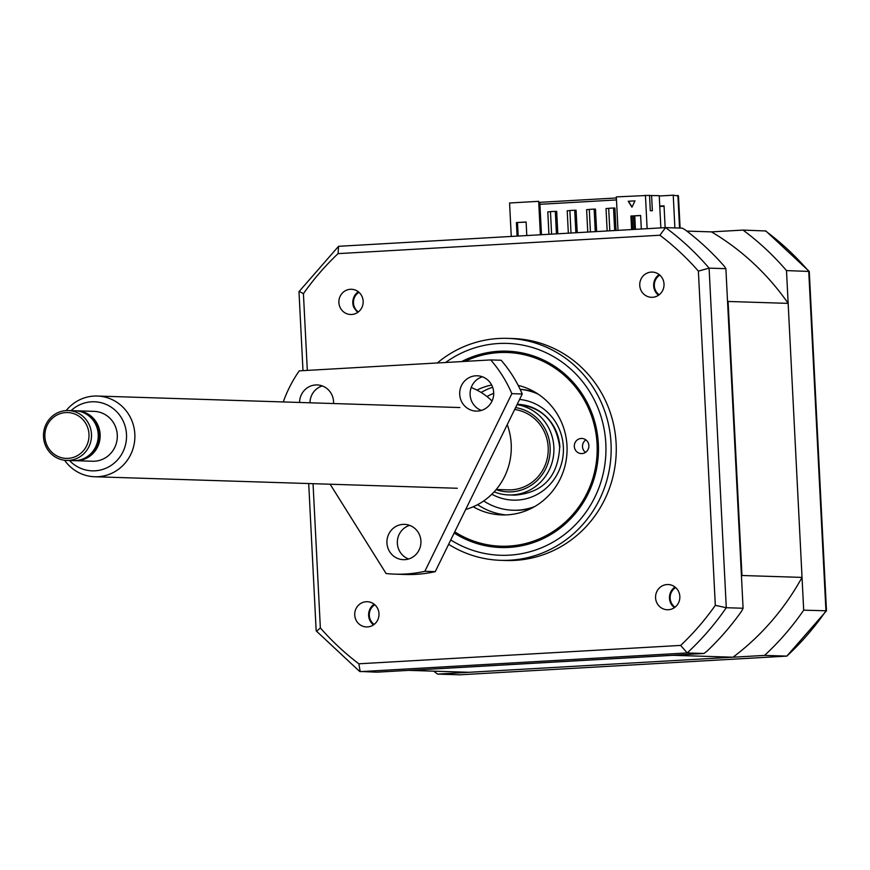 <?xml version="1.0" encoding="UTF-8"?>
<svg xmlns="http://www.w3.org/2000/svg" width="870" height="870" viewBox="0 0 870 870"><rect width="100%" height="100%" fill="white"/><g stroke="black" fill="none" stroke-linecap="round" stroke-linejoin="round"><path stroke-width="1.3" d="M679.84 596.45A12.615 12.147 91.8 0 1 667.312 609.75A12.615 12.147 91.8 0 1 655.578 597.831A12.615 12.147 91.8 0 1 668.106 584.531A12.615 12.147 91.8 0 1 679.84 596.45M674.989 587.022A12.615 12.147 -88.2 0 0 672.216 605.596L674.424 607.641M378.994 613.644A12.615 12.147 91.8 0 1 366.455 626.944A12.615 12.147 91.8 0 1 354.732 615.025A12.615 12.147 91.8 0 1 367.26 601.725A12.615 12.147 91.8 0 1 378.994 613.644M374.144 604.215A12.615 12.147 -88.2 0 0 373.48 624.899M363.16 301.194A12.615 12.147 91.8 0 1 350.632 314.505A12.615 12.147 91.8 0 1 338.898 302.586A12.615 12.147 91.8 0 1 351.426 289.275A12.615 12.147 91.8 0 1 363.16 301.194M358.31 291.776A12.615 12.147 -88.2 0 0 353.753 307.284L356.635 311.329M664.017 284.001A12.615 12.147 91.8 0 1 651.478 297.312A12.615 12.147 91.8 0 1 639.754 285.393A12.615 12.147 91.8 0 1 652.282 272.082A12.615 12.147 91.8 0 1 664.017 284.001M659.166 274.583A12.615 12.147 -88.2 0 0 657.6 294.473L658.546 295.234M437.316 362.964A111.045 106.901 91.8 0 1 507.797 338.376L512.887 338.528A111.045 106.901 91.8 0 1 616.123 443.417A111.045 106.901 91.8 0 1 505.851 560.497L500.75 560.334A111.045 106.901 91.8 0 1 448.637 544.305M507.797 338.376A111.045 106.901 91.8 0 1 611.023 443.254A111.045 106.901 91.8 0 1 500.75 560.334M675.011 607.206A11.658 11.223 91.8 0 1 675.631 587.565M374.165 624.399A11.658 11.223 91.8 0 1 374.785 604.759M358.331 311.96A11.658 11.223 91.8 0 1 358.962 292.309M454.173 533.005A98.223 94.558 -88.2 0 0 500.794 547.513A98.223 94.558 -88.2 0 0 598.342 443.95A98.223 94.558 -88.2 0 0 507.025 351.175A98.223 94.558 -88.2 0 0 461.676 361.572M515.584 407.595A42.402 40.814 91.8 0 1 550.134 447.191A42.402 40.814 91.8 0 1 496.085 489.636M494.149 491.844A45.425 43.728 -88.2 0 0 508.743 494.943A45.425 43.728 -88.2 0 0 553.864 447.049A45.425 43.728 -88.2 0 0 517.03 404.659M559.867 447.234A45.425 43.728 -88.2 0 0 517.639 404.332L517.193 404.322M520.129 389.292A60.563 58.312 91.8 0 1 535.876 392.674M486.982 396.546A60.563 58.312 91.8 0 1 493.703 393.294M520.162 389.368A60.563 58.312 91.8 0 1 538.149 394.121M532.222 507.928A60.563 58.312 91.8 0 1 514.268 510.266L512.908 510.222A60.563 58.312 91.8 0 1 483.676 500.957M534.582 506.623A60.563 58.312 91.8 0 1 512.908 510.222M659.188 294.756A11.658 11.223 91.8 0 1 659.808 275.116M548.926 234.291L547.795 211.867L550.46 211.714M607.162 230.963L606.02 208.539L608.695 208.387M587.75 232.072L586.619 209.648L589.284 209.496M568.338 233.182L567.207 210.757L569.872 210.605M698.382 271.114L709.093 268.134L725.885 268.667L743.078 608.25L726.287 607.717L715.314 605.346L698.382 271.114A264.969 255.084 91.8 0 0 659.895 235.226L338.071 253.627L338.56 246.308L665.539 227.625L659.895 235.226M725.885 268.667L724.362 266.307A272.549 262.381 91.8 0 0 685.473 230.05L682.428 228.157L665.637 227.625A272.549 262.381 91.8 0 1 709.093 268.134L726.287 607.717A272.549 262.381 91.8 0 1 687.18 652.946L360.202 671.64L358.842 663.799L680.677 645.409L687.18 652.946L703.971 653.479L376.993 672.173L359.625 671.433L316.169 630.859L308.709 483.546M715.314 605.346A264.969 255.084 91.8 0 1 680.677 645.409M307.317 370.392L303.423 293.69A264.969 255.084 91.8 0 1 338.071 253.627M358.842 663.799A264.969 255.084 91.8 0 1 320.356 627.922L313.048 483.687M320.356 627.922L316.745 631.12M338.56 246.308L298.986 291.667L302.988 370.642M299.541 291.537L303.423 293.69M539.552 202.351L616.373 197.968M539.922 204.309L616.482 199.937M614.677 230.528L613.535 208.017L614.905 208.05L616.036 230.452M595.276 231.637L594.134 209.126L595.493 209.159L596.635 231.561M575.864 232.747L574.722 210.235L576.081 210.268L577.223 232.671M556.452 233.856L555.31 211.345L556.68 211.377L557.811 233.78M634.089 229.419L633.414 215.967M634.763 215.891L635.448 229.343M660.863 227.886L659.221 195.663L649.542 195.532M651.586 195.413L652.359 210.779L650.314 210.714L649.531 195.358L616.319 196.892L618.015 230.343M635.002 200.894L628.499 201.274L632.044 206.94M743.078 608.25L741.816 610.87A272.549 262.381 91.8 0 1 706.821 651.347L703.971 653.479M613.535 208.017L608.685 208.289L609.826 230.811M594.134 209.126L589.273 209.398L590.415 231.92M574.722 210.235L569.872 210.507L571.014 233.029M555.31 211.345L550.46 211.617L551.602 234.139M540.379 234.78L538.682 201.329L509.57 202.993L511.266 236.444M538.682 201.329L539.878 203.373L541.466 234.715M517.084 236.107L516.399 222.557L526.111 222.002L526.796 235.552M516.399 222.557L526.111 222.1M518.172 236.042L517.498 222.6M647.128 228.679L645.442 195.228M635.013 200.872L631.935 207.18L628.227 201.264L635.013 200.872M631.609 229.56L630.924 216.021L640.625 215.466L641.31 229.006M632.697 229.495L632.011 216.054L630.924 216.021M632.011 216.054L640.625 215.553M741.969 575.494L728.092 301.466L788.155 303.369L802.031 577.397L741.969 575.494A253.377 243.915 91.8 0 1 741.468 576.397M727.494 300.618A253.377 243.915 91.8 0 1 728.092 301.466M409.096 670.379L672.956 655.306L733.018 657.209L469.158 672.293L409.096 670.379A253.377 243.915 91.8 0 1 409.02 670.335M743.034 230.082A272.549 262.381 91.8 0 1 786.491 270.592L809.274 271.451L765.861 230.985L743.034 230.082L711.475 231.877A253.377 243.915 91.8 0 1 788.155 303.369M711.475 231.877L686.843 231.105M802.031 577.397A253.377 243.915 91.8 0 1 733.018 657.209M585.891 439.883A7.569 7.286 -88.2 0 0 585.488 452.4M588.87 445.592A7.569 7.286 91.8 0 1 581.356 453.585A7.569 7.286 91.8 0 1 574.32 446.43A7.569 7.286 91.8 0 1 581.834 438.447A7.569 7.286 91.8 0 1 588.87 445.592M518.194 385.399A65.62 63.162 91.8 0 1 566.99 445.734A65.62 63.162 91.8 0 1 501.827 514.92A65.62 63.162 91.8 0 1 473.215 506.764M477.608 504.654A65.62 63.162 -88.2 0 0 505.927 514.92M464.961 361.387A96.907 93.297 91.8 0 1 597.07 444.015A96.907 93.297 91.8 0 1 551.406 532.625A96.907 93.297 91.8 0 1 454.749 531.831M492.627 387.237A65.62 63.162 -88.2 0 0 481.164 392.479M476.923 390.086A65.62 63.162 91.8 0 1 491.659 385.008M66.185 410.586A40.379 38.867 91.8 0 1 97.299 396.035A40.379 38.867 91.8 0 1 134.839 434.173A40.379 38.867 91.8 0 1 94.732 476.749A40.379 38.867 91.8 0 1 64.608 460.263M496.204 489.495L508.091 489.875A40.379 38.867 -88.2 0 0 548.187 447.3A40.379 38.867 -88.2 0 0 514.659 409.498M71.079 410.64A34.55 33.256 91.8 0 1 106.042 404.376A34.55 33.256 91.8 0 1 126.498 434.413A34.55 33.256 91.8 0 1 106.64 467.919A34.55 33.256 91.8 0 1 69.491 460.513M75.973 410.814A24.947 24.023 91.8 0 1 76.93 410.825A24.947 24.023 91.8 0 1 100.126 434.391A24.947 24.023 91.8 0 1 75.353 460.698A24.947 24.023 91.8 0 1 74.396 460.654M76.93 410.825L94.08 411.369A24.947 24.023 91.8 0 1 117.276 434.935A24.947 24.023 91.8 0 1 92.492 461.241L75.353 460.698M84.51 413.13A24.229 23.327 91.8 0 1 99.43 434.434A24.229 23.327 91.8 0 1 83.052 458.881M43.5 436.86A24.947 24.023 91.8 0 1 68.273 410.553A24.947 24.023 91.8 0 1 91.47 434.119A24.947 24.023 91.8 0 1 66.696 460.426A24.947 24.023 91.8 0 1 43.5 436.86M68.273 410.553L75.016 410.77A24.947 24.023 91.8 0 1 98.212 434.337A24.947 24.023 91.8 0 1 73.439 460.643L66.696 460.426M44.892 436.729A22.924 22.076 91.8 0 1 65.783 412.576A22.924 22.076 91.8 0 1 88.979 434.217A22.924 22.076 91.8 0 1 68.099 458.37A22.924 22.076 91.8 0 1 44.892 436.729M765.285 230.789A272.549 262.381 91.8 0 1 808.741 271.299L825.945 610.881A272.549 262.381 91.8 0 1 786.828 656.111L826.489 610.794L803.695 610.174A272.549 262.381 91.8 0 1 764.578 655.404L786.828 656.111L459.86 674.805L786.926 656.111M809.274 271.451L826.489 610.794M659.242 196L673.239 195.195L678.469 195.978L680.101 228.081M459.86 674.805L437.599 674.098L764.578 655.404M437.599 674.098A272.549 262.381 91.8 0 1 433.728 671.161M673.239 195.195L674.892 227.918M803.695 610.174L786.491 270.592M665.148 227.646L664.049 205.831L659.754 206.081M664.06 206.244L659.775 206.494M465.711 509.45A64.097 61.705 -88.2 0 0 507.243 424.636M492.039 401.005A64.097 61.705 -88.2 0 0 471.203 387.531M322.313 385.943A17.661 17.008 -88.2 0 0 309.981 402.788M299.574 402.462A17.661 17.008 91.8 0 1 315.69 384.953A17.661 17.008 91.8 0 1 317.148 384.931A17.661 17.008 91.8 0 1 333.558 403.539M409.672 525.371A17.661 17.008 -88.2 0 0 397.34 541.803A17.661 17.008 -88.2 0 0 408.596 558.997M404.822 559.66A17.661 17.008 91.8 0 1 403.375 559.671A17.661 17.008 91.8 0 1 386.922 542.227A17.661 17.008 91.8 0 1 403.038 524.382A17.661 17.008 91.8 0 1 404.496 524.36A17.661 17.008 91.8 0 1 420.939 541.803A17.661 17.008 91.8 0 1 404.822 559.66M482.426 376.797A17.661 17.008 -88.2 0 0 470.094 393.229A17.661 17.008 -88.2 0 0 481.36 410.412M477.587 411.075A17.661 17.008 91.8 0 1 476.129 411.097A17.661 17.008 91.8 0 1 459.686 393.653A17.661 17.008 91.8 0 1 475.803 375.796A17.661 17.008 91.8 0 1 477.249 375.786A17.661 17.008 91.8 0 1 493.703 393.229A17.661 17.008 91.8 0 1 477.587 411.075M283.272 401.94A128.205 123.42 91.8 0 1 299.258 370.859L490.713 359.919L501.109 360.245A128.205 123.42 91.8 0 1 522.25 393.99L435.25 571.644A128.205 123.42 91.8 0 1 415.958 574.352A128.205 123.42 91.8 0 1 405.409 574.483L395.002 574.156A128.205 123.42 91.8 0 1 386.095 573.537L330.143 484.231M435.25 571.644L424.843 571.318A128.205 123.42 91.8 0 1 405.55 574.015A128.205 123.42 91.8 0 1 395.002 574.156M522.25 393.99L511.854 393.653L424.843 571.318M490.713 359.919A128.205 123.42 91.8 0 1 511.854 393.653M445.625 362.485A105.988 102.04 91.8 0 1 548.763 354.036A105.988 102.04 91.8 0 1 605.814 443.515A105.988 102.04 91.8 0 1 556.18 540.237A105.988 102.04 91.8 0 1 450.769 539.955M491.844 494.214A50.471 48.589 -88.2 0 0 540.857 492.246A50.471 48.589 -88.2 0 0 563.358 446.919A50.471 48.589 -88.2 0 0 519.575 399.45M665.43 227.635L338.658 246.308M677.882 195.348L679.535 228.06M517.639 404.332C542.217 407.225 556.224 421.526 559.682 447.213C557.942 476.847 542.967 492.822 514.757 495.139L508.743 494.943M97.299 396.035L459.871 407.551M94.732 476.749L457.315 488.266"/></g></svg>
